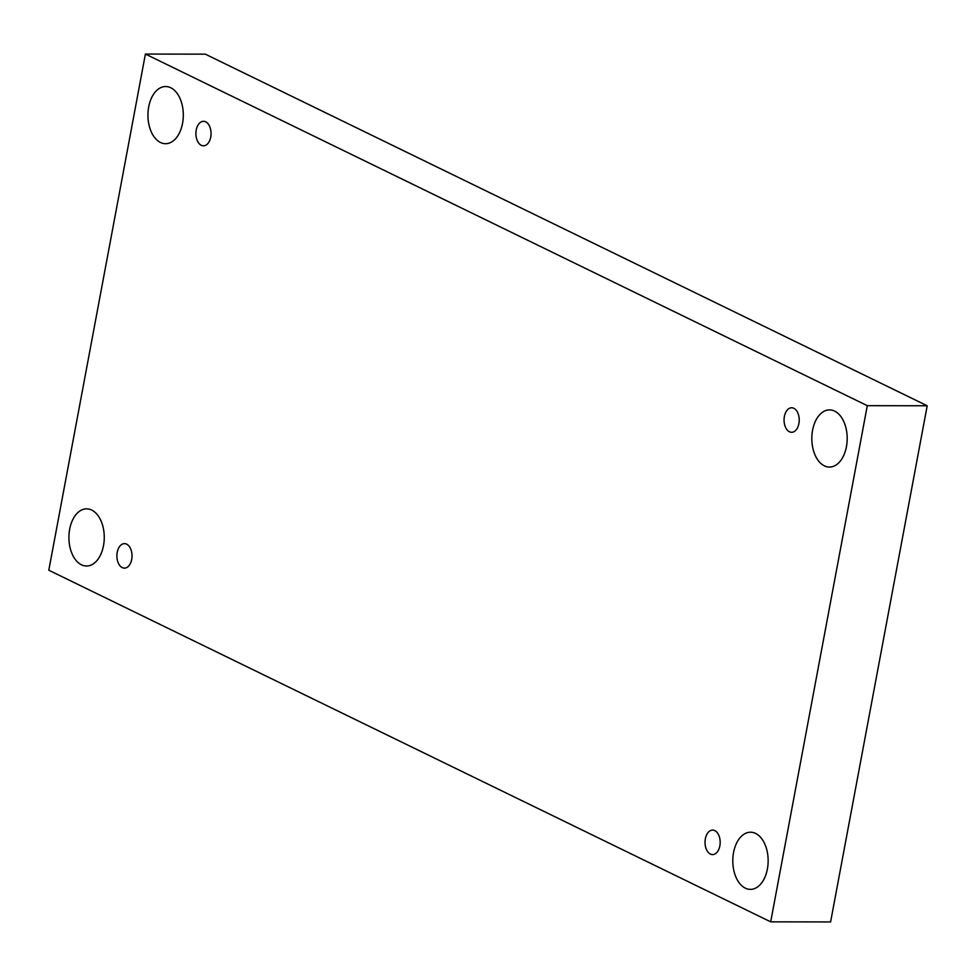 <?xml version="1.0" encoding="UTF-8"?>
<svg xmlns="http://www.w3.org/2000/svg" width="976" height="976" viewBox="0 0 976 976"><rect width="100%" height="100%" fill="white"/><g stroke="black" fill="none" stroke-linecap="round" stroke-linejoin="round"><path stroke-width="1.46" d="M770.698 921.844L830.6 921.942L927.2 405.772L205.302 54.156L145.4 54.058L48.8 570.228L770.698 921.844L867.298 405.674L927.2 405.772M867.298 405.674L145.4 54.058M834.626 411.103A28.585 17.678 90.1 0 1 846.997 442.653A28.585 17.678 90.1 0 1 829.466 467.065A28.585 17.678 90.1 0 1 811.825 438.444A28.585 17.678 90.1 0 1 829.551 409.883A28.585 17.678 90.1 0 1 834.626 411.103M170.739 87.742A28.585 17.678 90.1 0 1 183.11 119.292A28.585 17.678 90.1 0 1 165.578 143.704A28.585 17.678 90.1 0 1 147.937 115.083A28.585 17.678 90.1 0 1 165.664 86.535A28.585 17.678 90.1 0 1 170.739 87.742M91.707 510.058A28.585 17.678 90.1 0 1 104.066 541.607A28.585 17.678 90.1 0 1 86.547 566.019A28.585 17.678 90.1 0 1 68.906 537.41A28.585 17.678 90.1 0 1 86.632 508.85A28.585 17.678 90.1 0 1 91.707 510.058M755.595 833.419A28.585 17.678 90.1 0 1 767.953 864.968A28.585 17.678 90.1 0 1 750.434 889.38A28.585 17.678 90.1 0 1 732.793 860.759A28.585 17.678 90.1 0 1 750.52 832.211A28.585 17.678 90.1 0 1 755.595 833.419M705.355 838.811A12.249 7.576 -89.9 0 0 712.59 854.598A12.249 7.576 -89.9 0 0 720.178 842.361A12.249 7.576 -89.9 0 0 712.626 830.1A12.249 7.576 -89.9 0 0 705.355 838.811M117.205 552.343A12.249 7.576 -89.9 0 0 124.44 568.13A12.249 7.576 -89.9 0 0 132.028 555.893A12.249 7.576 -89.9 0 0 124.477 543.632A12.249 7.576 -89.9 0 0 117.205 552.343M196.237 130.028A12.249 7.576 -89.9 0 0 203.472 145.814A12.249 7.576 -89.9 0 0 211.06 133.566A12.249 7.576 -89.9 0 0 203.508 121.305A12.249 7.576 -89.9 0 0 196.237 130.028M784.387 416.496A12.249 7.576 -89.9 0 0 791.621 432.283A12.249 7.576 -89.9 0 0 799.222 420.046A12.249 7.576 -89.9 0 0 791.658 407.773A12.249 7.576 -89.9 0 0 784.387 416.496"/></g></svg>
